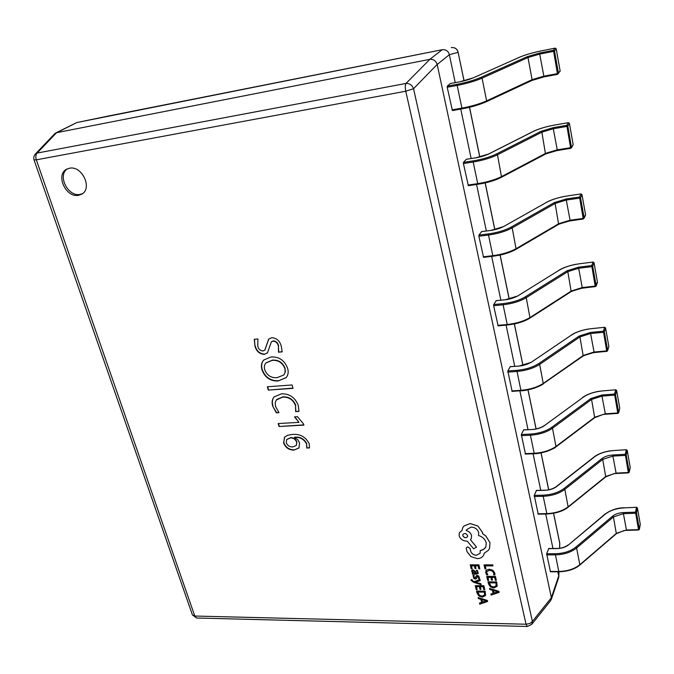 <?xml version="1.0" encoding="UTF-8"?>
<svg xmlns="http://www.w3.org/2000/svg" width="674" height="674" viewBox="0 0 674 674"><rect width="100%" height="100%" fill="white"/><g stroke="black" fill="none" stroke-linecap="round" stroke-linejoin="round"><path stroke-width="1.01" d="M69.439 168.239L66.642 169.225C55.184 174.785 65.993 198.139 78.572 195.292L81.739 194.146C92.869 188.45 81.967 165.256 69.439 168.239M67.434 168.837C57.037 175.215 67.998 197.145 80.071 194.398L82.464 193.657M303.898 425.126L279.061 426.499L278.185 423.55L299.012 422.371L294.471 416.869L297.487 416.692L303.57 423.963L303.898 425.126M275.565 406.447L278.977 412.64L276.298 412.8L272.751 406.169C271.614 402.58 272.043 399.514 274.04 396.969L281.462 393.801C289.66 393.667 295.271 397.584 298.287 405.537L298.97 411.41L295.633 411.62L295.557 405.74C293.182 399.724 288.876 396.851 282.633 397.112L276.281 400.027L275.194 402.749L275.565 406.447M267.317 386.766L292.078 384.972L293.038 388.334L268.303 390.094L267.317 386.766M278.505 380.97C270.544 381.391 265.05 377.71 262.034 369.925C260.83 366.016 261.377 362.73 263.677 360.068L270.923 356.993C279.044 356.538 284.605 360.312 287.604 368.307C288.699 371.989 288.202 375.115 286.113 377.667L278.724 380.726C270.763 381.139 265.278 377.457 262.262 369.681L262.034 369.925M254.915 345.838L254.292 339.283L257.923 338.946L257.746 345.981C258.403 349.056 260.156 350.724 263.012 350.986L264.806 350.143L268.648 339.123L271.866 337.649C276.778 338.163 279.904 341.002 281.252 346.166L282.187 351.879L278.505 352.199L278.413 346.141C277.722 343.167 275.986 341.482 273.197 341.086L271.344 341.895L267.468 352.881L264.284 354.381C259.33 353.96 256.204 351.12 254.915 345.838L254.477 339.266M309.265 443.821L309.45 447.924L306.746 448.05L306.577 444.014C303.982 439.086 299.947 436.904 294.445 437.443L297.723 439.625L299.559 442.869L298.961 447.966L293.99 450.106C288.952 450.08 285.49 447.662 283.602 442.877L284.731 437.005L287.849 435.202L292.314 434.46C300.04 433.719 305.693 436.836 309.265 443.821M455.211 82.624L449.356 54.704L437.182 64.485L551.374 597.644L558.712 575.908L557.853 571.805M552.958 548.467L545.729 514.026M540.75 490.301L533.083 453.771M528.02 429.633L519.89 390.869M514.734 366.311L506.107 325.154M500.858 300.157L491.683 256.432M486.342 230.963L476.585 184.491M471.143 158.533L460.772 109.095M56.633 132.677L429.818 59.346L442.211 49.716L76.887 122.525L54.796 133.646L34.972 154.422L33.818 156.781L33.793 159.005L34.029 159.873L36.329 159.822L194.786 616.036L526.04 624.225L405.756 91.217L36.329 159.822C35.444 156.831 35.722 154.573 37.154 153.065L35.275 154.102M442.211 49.716L109.71 115.751M109.795 115.734L76.887 122.525M558.712 575.908L558.982 571.67M464.015 80.863L458.109 52.345L449.356 54.704M437.182 64.485L437.165 64.418C435.884 60.82 433.458 59.127 429.886 59.329L429.818 59.346M531.727 624.402L532.401 621.462L529.857 623.492L526.04 624.225L527.262 626.475L531.727 624.402L550.768 600.492L551.374 597.644M76.836 122.542L55.715 132.989M559.698 548.274L559.749 543.37L553.531 513.327M464.083 80.846L458.109 52.345C457.124 48.848 454.866 47.281 451.344 47.627L451.361 47.618M551.265 599.557L558.653 577.652L558.729 575.958M449.347 54.636C448.244 51.022 445.893 49.379 442.279 49.708M437.165 64.418L413.55 88.707C412.1 85.084 409.59 83.323 406.018 83.424L429.886 59.329M264.924 350.017L268.766 339.005M282.195 351.651L278.505 352.199M278.724 351.954L278.413 346.141M278.632 345.897C277.941 342.923 276.205 341.246 273.425 340.85L273.197 341.086M273.425 340.85L271.462 341.785M267.578 352.755L264.284 354.381M264.511 354.136C259.557 353.724 256.432 350.876 255.143 345.602M262.262 369.681C261.074 365.847 261.579 362.604 263.787 359.95M286.223 377.541L278.724 380.726M283.906 374.87L285.38 371.719L285.018 368.088C282.575 362.351 278.37 359.697 272.406 360.135L266.095 362.823M284.799 368.341C282.347 362.595 278.143 359.941 272.186 360.379L265.986 362.941C264.36 364.76 263.947 367.018 264.739 369.714C267.064 375.494 271.209 378.131 277.157 377.634L283.796 374.997L285.077 372.452L285.018 368.088M292.971 388.106L268.303 390.094M268.522 389.842L267.612 386.741M278.775 412.404L276.298 412.8M276.517 412.539L272.751 406.169M272.97 405.917C271.858 402.395 272.254 399.379 274.149 396.843M298.995 411.165L295.633 411.62M295.852 411.359L295.557 405.74M295.776 405.478C293.401 399.471 289.095 396.598 282.853 396.86L282.633 397.112M282.853 396.86L276.694 399.522M303.831 424.873L279.061 426.499M279.272 426.238L278.48 423.533M294.816 416.844L299.012 422.371M309.534 447.662L306.746 448.05M306.956 447.78L306.577 444.014M306.78 443.745C304.193 438.825 300.149 436.634 294.656 437.182L294.445 437.443M299.062 447.822L293.99 450.106M294.201 449.836C289.163 449.811 285.7 447.393 283.813 442.607L283.602 442.877M283.813 442.607L284.453 437.316M296.392 445.354L296.846 441.917C295.785 439.111 293.771 437.653 290.823 437.561L286.821 439.431M296.636 442.186C295.574 439.381 293.561 437.923 290.612 437.83L286.711 439.558L286.256 442.725C287.486 445.607 289.643 447.005 292.727 446.921L296.29 445.489L296.846 441.917M550.447 571.628L546.648 553.742L555.224 553.725C563.607 553.506 570.474 551.307 575.832 547.128L612.632 516.124C615.328 514.009 618.909 512.821 623.374 512.577L635.531 512.147L636.483 507.412L637.309 507.825M546.648 553.742L548.737 548.619M550.144 571.426L558.687 571.468C567.356 571.291 574.45 569.008 579.96 564.618L616.449 533.303L626.382 530.008L638.489 529.654L635.531 512.147L636.458 512.788L639.365 529.2L638.623 530.017L639.365 529.402L640.216 524.76M548.501 548.619L557.027 548.585C561.678 548.459 565.486 547.237 568.468 544.929L605.277 514.161C610.088 510.403 616.466 508.306 624.394 507.859L636.551 507.295L637.402 507.96L640.292 524.38L637.402 508.044L636.458 512.788L635.574 513.243L623.399 513.664L626.517 530.371L638.623 530.017L639.365 529.216L640.258 524.229M538.206 514.026L534.246 495.382L542.966 495.171C551.484 494.775 558.502 492.559 564.02 488.507L601.916 458.564C604.688 456.517 608.344 455.329 612.885 454.992L625.253 454.318L626.289 449.844L627.157 450.299M534.246 495.382L536.445 490.529M537.886 513.773L546.572 513.622C555.384 513.268 562.63 510.968 568.308 506.713L605.875 476.417L616.011 473.106L628.328 472.499L625.253 454.318L626.197 454.967L629.23 472.061L628.471 472.895L629.221 472.289M629.221 472.28L630.232 467.419L627.224 450.493L626.197 454.967L625.287 455.405L612.91 456.087L616.162 473.493L628.471 472.895L629.23 472.061L630.139 467.933M525.442 453.964L521.314 434.511L530.177 434.098C538.846 433.508 546.016 431.259 551.694 427.358L590.753 398.595L601.958 394.998L614.545 394.046L615.674 389.884L616.567 390.372M521.314 434.511L523.631 429.945M525.105 453.653L533.934 453.299C542.899 452.751 550.304 450.426 556.151 446.323L594.856 417.172L605.218 413.828L617.738 412.96L614.545 394.046L615.505 394.711L618.665 412.53L617.906 413.398L618.656 412.791L619.625 408.756M523.412 429.953L532.224 429.523C537.026 429.195 541.011 427.948 544.171 425.791L583.221 397.239C588.309 393.742 594.957 391.611 603.163 390.844L615.733 389.791L616.626 390.465L619.76 408.191L616.626 390.541L615.505 394.711L614.57 395.141L601.983 396.093L605.387 414.257L617.906 413.398L618.665 412.53L619.735 408.124M512.122 391.282L507.808 370.961L516.823 370.321C525.644 369.521 532.982 367.254 538.838 363.513L579.118 336.065L590.567 332.442L603.373 331.195L604.595 327.362L605.53 327.884M507.808 370.961L510.243 366.715M511.768 390.912L520.741 390.33C529.865 389.572 537.439 387.221 543.471 383.287L583.372 355.4L593.962 352.039L606.701 350.884L603.373 331.195L604.351 331.869L607.645 350.455L606.886 351.356L607.628 350.766L608.816 346.394M510.041 366.732L519.005 366.075L531.222 362.3L571.485 335.054C576.733 331.709 583.524 329.561 591.873 328.617L604.654 327.286L605.572 327.96L608.841 346.444L605.572 328.027L604.351 331.886L603.399 332.299L590.592 333.537L594.148 352.51L606.886 351.356L608.816 346.824M507.134 324.994L498.111 325.871L493.654 305.701L493.697 304.555L502.863 303.662C511.844 302.643 519.351 300.351 525.391 296.796L566.969 270.796L578.68 267.157L591.713 265.59L593.044 262.11L594.005 262.675M493.697 304.555L496.266 300.671M497.833 325.357L506.958 324.539C516.242 323.554 523.993 321.178 530.211 317.42L571.392 290.949L582.218 287.571L595.184 286.096L591.713 265.59L592.707 266.272L596.153 285.683L595.386 286.618L596.119 286.054M593.103 262.051L594.038 262.734L597.45 282.094L594.038 262.793L592.707 266.272L591.738 266.685L578.696 268.252L582.218 287.571L582.429 288.093L595.386 286.618L597.425 281.985M492.761 256.255L483.57 257.375L478.885 236.245L478.936 235.091L488.262 233.929C497.404 232.665 505.087 230.348 511.33 226.995L554.272 202.621L566.261 198.956L579.53 197.035L580.971 193.96L581.965 194.559M478.936 235.091L481.64 231.603M483.258 256.811L492.542 255.724C501.995 254.486 509.932 252.093 516.351 248.537L558.872 223.642L569.951 220.238L583.153 218.427L579.53 197.035L580.55 197.743L584.147 218.022L583.381 219.008L585.538 214.728M481.472 231.62L490.748 230.449L503.545 226.607L546.462 202.394C552.031 199.403 559.142 197.229 567.794 195.881L581.022 193.918L581.991 194.609L585.563 214.762L581.991 194.66L580.55 197.743L579.547 198.139L566.278 200.052L570.187 220.811L583.381 219.008L583.153 218.427L584.147 218.031L585.495 215.267M477.714 184.288L468.346 185.679L463.426 163.512L463.476 162.358L472.971 160.901C482.272 159.359 490.15 157.034 496.603 153.908L541.003 131.329L553.278 127.647L566.783 125.347L568.359 122.71L569.37 123.342M463.476 162.358L466.324 159.308M468 185.055L477.453 183.682C487.075 182.174 495.205 179.756 501.835 176.428L545.788 153.276L557.137 149.847L570.575 147.673L566.783 125.347L567.828 126.063L571.501 147.833L573.127 144.455L569.404 123.376L568.393 122.676L554.938 125.002C546.125 126.586 538.846 128.768 533.1 131.548L488.734 153.992L475.625 157.868L466.189 159.325M573.127 144.455L569.395 123.418L567.828 126.063L566.8 126.442L553.287 128.742L557.39 150.487L570.819 148.314L570.575 147.673L571.594 147.286L573.026 145.062M461.951 108.868L452.406 110.553L447.216 87.266L447.275 86.12L456.938 84.334C466.416 82.506 474.488 80.147 481.169 77.274L527.11 56.7L539.689 53.002L553.447 50.289L555.149 48.132L556.193 48.798M447.275 86.12L450.274 83.551M452.018 109.854L461.631 108.177C471.429 106.366 479.762 103.922 486.628 100.856L532.098 79.633L543.716 76.196L557.406 73.618L553.447 50.289L554.517 51.013L558.46 73.239L557.684 74.325L560.102 70.871M450.173 83.576L459.769 81.79L473.207 77.881L519.115 57.416C525.054 54.864 532.511 52.673 541.483 50.836L555.182 48.115L556.219 48.823L560.119 70.896L556.21 48.857L554.508 51.022L553.455 51.384L539.689 54.097L544.002 76.903L557.684 74.325L557.406 73.618L558.451 73.247L560.111 70.939L559.951 71.629M485.946 568.907L485.255 565.882L492.989 565.899L492.778 564.879L484.025 564.863L484.951 568.898L485.946 568.907L485.238 565.882M492.989 565.899L492.761 564.913L484.008 564.896M485.727 572.79L486.729 574.888L487.808 574.888L486.763 572.934L486.83 571.569L489.535 570.263L492.349 571.072L493.806 573.144L493.705 574.93L494.901 574.905L494.826 573.136L492.888 570.339L489.223 569.227L486.299 570.187L485.727 572.79M487.816 574.863L486.771 572.9L486.83 571.552M494.901 574.905L494.842 573.111L492.896 570.305L489.24 569.193L486.316 570.162L485.811 570.912M488.675 580.457L487.942 577.374L490.874 577.399L491.506 580.095L492.509 580.103L491.894 577.407L494.674 577.424L495.348 580.339L496.359 580.348L495.449 576.455L486.721 576.396L487.681 580.449L488.675 580.457L487.968 577.374M492.509 580.103L491.877 577.407M496.359 580.348L495.466 576.422L486.721 576.396M488.018 581.873L488.507 583.937L490.402 586.86L493.907 588.031L497.142 586.245L496.73 581.948L488.027 581.839L496.738 581.915L497.142 586.245M495.954 582.909L489.231 582.85L490.925 586.178L493.638 587.012L496.165 585.765L495.954 582.909M489.257 582.85L490.933 586.153L493.654 586.978L496.165 585.748M491.144 595.108L499.156 592.387L498.92 591.351L489.56 588.394L489.804 589.464L492.349 590.205L493.082 593.322L490.891 594.047L491.144 595.108M493.402 590.525L493.991 593.036L497.926 591.839L493.402 590.525M493.073 593.297L490.891 594.047M499.156 592.387L498.929 591.317L489.56 588.394M493.427 590.534L494.008 593.002L497.892 591.814M472.204 568.932L471.48 565.84L474.37 565.848L475.018 568.561L476.021 568.527L475.381 565.848L478.136 565.857L478.835 568.789L479.829 568.789L478.919 564.846L470.258 564.829L471.219 568.932L472.204 568.932L471.463 565.84M476.012 568.561L475.364 565.848M479.829 568.789L478.919 564.846M478.902 564.879L470.241 564.863M478.304 573.372L477.302 570.389L476.248 570.381L477.419 572.15L477.403 572.748L476.173 573.237L475.532 571.636L473.089 569.842L471.749 570.533L471.707 571.544L473.207 573.22L472.255 573.212L472.482 574.155L476.442 574.181L478.296 573.389L477.318 570.356L476.248 570.381M474.252 571.055L472.752 571.072L472.651 571.788L473.401 572.816L475.347 573.229L474.252 571.055M473.182 573.186L472.272 573.186M477.411 572.731L476.181 573.203L475.549 571.603L473.106 569.808L471.749 570.533M472.685 571.19L473.418 572.782L475.33 573.203M478.574 578.831L479.627 578.84L478.751 576.076L476.375 575.731L474.993 578.098L473.898 576.986L474.134 575.411L473.005 575.436L473.864 578.452L475.33 579.067L476.274 578.755L477.613 576.439L478.692 577.475L478.624 578.73M475.625 577.677L475.01 578.065L473.915 576.952L474.007 575.655M474.117 575.444L473.005 575.436M476.56 578.326L476.796 577.517M476.779 577.551L476.99 576.818M479.627 578.84L478.759 576.051L477.302 575.436L476.063 576.169M481.16 584.729L480.933 583.76L475.423 582.134L480.183 580.643L479.939 579.589L474.302 581.637L473.081 581.215L471.985 579.716L471.025 579.716L471.084 580.314L473.502 582.235L481.16 584.729L480.941 583.726L475.448 582.109M480.183 580.643L479.947 579.556L474.311 581.603L473.097 581.182L471.994 579.691L471.025 579.716M477.2 589.691L476.493 586.65L479.366 586.683L479.998 589.346L481 589.329L480.368 586.692L483.106 586.717L483.797 589.598L484.783 589.615L483.881 585.731L475.271 585.647L476.223 589.683L477.2 589.691L476.467 586.65M480.983 589.354L480.351 586.692M484.783 589.615L483.873 585.765L475.263 585.672M476.56 591.081L477.057 593.128L478.944 596.018L482.416 597.189L485.575 595.462L485.162 591.191L476.56 591.081L485.179 591.157L485.575 595.462M484.395 592.143L477.773 592.058L479.458 595.353L482.137 596.178L484.614 594.974L484.395 592.143M477.79 592.058L479.467 595.319L482.154 596.145L484.623 594.957M479.719 604.165L487.614 601.503L487.369 600.483L478.119 597.535L478.371 598.588L480.882 599.329L481.624 602.404L479.467 603.12L479.719 604.165M481.927 599.649L482.517 602.126L486.392 600.964L481.927 599.649M486.392 600.964L482.533 602.093L481.944 599.658M481.615 602.379L479.475 603.087M487.614 601.503L487.386 600.45L478.119 597.535M477.352 558.645C480.503 558.476 482.643 557.213 483.772 554.845L484.21 553.244L488.456 550.27L489.518 548.467L489.981 542.772L485.979 536.15L482.643 533.732L482.474 532.46L477.959 526.091L470.191 523.572L463.956 525.99L462.701 527.784L462.044 530.455L459.373 532.696L459.104 535.729C460.275 539.048 462.777 540.86 466.602 541.163L467.225 541.155L473.637 548.796L476.526 547.086L470.427 539.756L471.32 538.526L471.556 535.611C470.764 533.083 468.978 531.373 466.214 530.463L466.475 529.756L471.151 527.068C475.027 527.354 477.554 529.183 478.717 532.553L478.473 535.493C482.525 536.723 485.103 539.175 486.224 542.848L485.912 546.783L485.179 548.013L482.862 549.849L480.217 550.574L480.149 553.194L476.484 555.275C473.662 555.09 471.741 553.784 470.722 551.366L470.123 548.585L467.798 546.909L466.366 547.726L466.265 548.493L467.04 551.703L471 556.64L477.352 558.645M462.794 535.636C464.218 537.945 465.801 538.315 467.529 536.74L467.63 535.594C466.231 533.294 464.656 532.923 462.895 534.474L462.811 535.603C464.226 537.911 465.801 538.282 467.537 536.723M483.789 554.812L484.218 553.244M480.158 553.177L476.501 555.241C473.67 555.056 471.758 553.75 470.738 551.34L470.132 548.56L467.815 546.875L466.374 547.701M485.92 546.766L483.755 549.31L480.217 550.574M471.337 538.501L471.573 535.577C470.781 533.058 468.994 531.339 466.223 530.43L466.484 529.739M476.526 547.086L470.452 539.739M462.044 530.43L459.373 532.696M489.526 548.434L489.998 542.739L485.996 536.116L482.66 533.707L482.491 532.426L477.976 526.065L470.208 523.538L463.973 525.964L462.718 527.75M462.903 534.465L462.811 535.603M559.597 548.291L559.706 542.89L553.59 513.318M548.653 489.787L541.028 452.928M536.066 428.959L527.978 389.867M522.923 365.451L514.338 323.983M509.182 299.096L500.074 255.075M494.817 229.691L485.137 182.932M479.778 157.025L469.492 107.318M56.582 132.685L37.154 153.065L406.018 83.424C405.141 85.05 405.049 87.645 405.756 91.217L413.55 88.707L532.401 621.462L551.383 597.695M196.623 618.016L194.786 616.036L192.419 614.924L196.623 618.016L527.262 626.475M575.832 547.128L576.615 547.996L579.867 565.031L616.348 533.715L613.407 516.966L576.615 547.996C571.055 552.343 563.919 554.635 555.207 554.862L546.622 554.87M623.374 512.577L623.399 513.664L613.407 516.966L612.632 516.124M550.321 571.771L558.864 571.813L555.224 553.725M616.348 533.715L624.04 530.59L626.584 530.244M636.551 507.295L624.537 507.851M624.394 507.859L624.461 507.741C617.468 507.775 610.93 509.94 604.856 514.228L605.277 514.161M568.468 544.929L604.856 514.228M536.218 490.529L544.887 490.31C549.613 490.082 553.506 488.852 556.572 486.611L594.468 456.896C599.422 453.257 605.926 451.142 613.997 450.544L626.357 449.743L627.224 450.417L630.207 467.36M564.02 488.507L564.82 489.383L568.199 507.168L605.749 476.872L602.708 459.407L564.82 489.383C559.091 493.595 551.804 495.904 542.941 496.317L534.221 496.519M612.885 454.992L612.91 456.087L602.708 459.407L601.916 458.564M546.884 513.883L542.966 495.171M605.749 476.872L613.643 473.763L616.23 473.384M626.357 449.743L614.132 450.535M613.997 450.544L609.279 450.973C602.767 452.17 597.695 454.166 594.072 456.964L594.468 456.896M556.572 486.611L556.05 486.999M551.694 427.358L552.511 428.234L556.025 446.828L594.712 417.678L591.561 399.438L552.511 428.234C546.614 432.295 539.158 434.629 530.152 435.236L521.28 435.657M601.958 394.998L601.983 396.093L591.561 399.438L590.753 398.595M534.263 453.619L530.177 434.098M594.712 417.678L602.809 414.569L605.454 414.165M615.733 389.791L603.297 390.836M603.163 390.844L598.36 391.375C591.755 392.647 586.582 394.627 582.841 397.315L582.681 397.635M583.221 397.239L543.648 426.153M544.171 425.791L543.8 425.858C539.242 428.849 533.437 429.507 532.334 429.422L532.435 429.515M532.224 429.523L523.521 429.852M606.819 351.289L591.511 352.873L583.204 355.965L579.935 336.907L539.663 364.398C533.581 368.282 525.956 370.641 516.789 371.467L507.766 372.107M590.567 332.442L590.592 333.537L579.935 336.907L579.118 336.065M594.08 352.443L583.372 355.695M516.823 370.321L520.985 390.802C523.816 390.827 528.29 389.943 534.406 388.157C539.908 385.975 542.873 384.542 543.311 383.851L539.663 364.398L538.838 363.513M583.204 355.965L542.949 383.927C537.144 387.719 529.865 389.976 521.086 390.709L512.013 391.375M604.654 327.286L591.999 328.6M591.873 328.617L586.995 329.249C580.297 330.597 575.006 332.56 571.139 335.13L570.962 335.408M571.485 335.054L530.708 362.637M531.222 362.3L530.876 362.376C526.141 365.266 520.244 366.033 519.106 365.99L519.199 366.058M519.005 366.075L510.142 366.648M595.327 286.576L579.733 288.506L570.853 291.665M580.095 263.686L593.095 262.06L580.095 263.686C571.603 264.823 564.652 266.988 559.243 270.164L517.691 295.979L505.188 299.787L496.072 300.688M525.391 296.796L526.242 297.672L530.025 318.061L571.181 291.581L567.803 271.647L526.242 297.672C519.957 301.379 512.156 303.755 502.829 304.817L493.654 305.701M578.68 267.157L578.696 268.252L567.803 271.647L566.969 270.796M582.361 288.042L571.367 291.345M498.111 325.871L514.65 323.916C521.027 322.467 526.15 320.512 530.025 318.061L529.688 318.136C523.706 321.751 516.25 324.034 507.328 324.978L502.863 303.662M559.243 270.164L558.931 270.24C562.942 267.797 568.342 265.859 575.124 264.435L580.204 263.677M517.691 295.979L558.746 270.476M505.188 299.787L505.281 299.719C506.46 299.703 512.442 298.826 517.379 296.046L517.202 296.265M496.174 300.621L505.374 299.77M583.322 218.974L567.424 221.283L558.333 224.417M511.33 226.995L512.189 227.879L516.124 249.254L558.628 224.349L555.123 203.464L512.189 227.879C505.711 231.367 497.715 233.768 488.22 235.083L478.885 236.245M566.261 198.956L566.278 200.052L555.123 203.464L554.272 202.621M570.128 220.777L558.813 224.156M483.57 257.375L500.394 255.008C506.856 253.491 512.097 251.579 516.124 249.254L515.829 249.329C509.654 252.742 502.02 255.05 492.93 256.238L488.262 233.929M581.022 193.918L567.896 195.864M567.794 195.881L562.731 196.749C555.873 198.257 550.355 200.161 546.184 202.47L546.007 202.655M546.462 202.394L503.099 226.852M503.545 226.607L503.267 226.675C498.103 229.337 492.045 230.331 490.824 230.398L490.908 230.432M490.748 230.449L481.556 231.57M570.777 148.288L554.567 151.027L545.249 154.127M496.603 153.908L497.479 154.784L501.566 177.237L545.502 154.068L541.871 132.171L497.479 154.784C490.782 158.036 482.592 160.454 472.921 162.055L463.426 163.512M553.278 127.647L553.287 128.742L541.871 132.171L541.003 131.329M557.347 150.47L545.67 153.916M468.346 185.679L485.465 182.856C492.012 181.281 497.378 179.402 501.566 177.237L501.313 177.296C494.935 180.497 487.117 182.823 477.866 184.272L472.971 160.901M568.393 122.676L555.014 124.993M557.651 74.317L544.036 76.878L531.559 80.577L486.459 101.648M481.169 77.274L482.062 78.15L486.628 100.856L486.308 101.757L531.761 80.526L532.098 79.633L527.995 57.534L482.062 78.15C475.128 81.141 466.728 83.584 456.879 85.488L447.216 87.266M539.689 53.002L539.689 54.097L527.995 57.534L527.11 56.7M543.969 76.895L531.904 80.417M452.406 110.553L469.82 107.233L486.106 101.808C479.509 104.765 471.497 107.107 462.069 108.843L456.938 84.334M555.182 48.115L541.542 50.828M541.483 50.836L541.508 50.82C532.409 52.682 524.886 54.897 518.938 57.459L518.795 57.56M519.115 57.416L472.895 78.016M473.207 77.881L473.03 77.923C467.343 80.299 461.151 81.571 459.82 81.765L459.87 81.773M459.769 81.79L450.224 83.551M469.559 107.301L479.846 157.008M485.204 182.915L494.885 229.674M500.142 255.067L509.249 299.079M514.405 323.975L522.982 365.434M528.037 389.858L536.125 428.942M541.087 452.911L548.72 489.779M559.824 544.188L559.706 542.89M458.143 52.168C457.157 48.89 454.984 47.357 451.614 47.576M558.805 576.834L558.957 571.813M34.029 159.873L192.419 614.924M558.864 571.813C567.929 571.451 574.93 569.193 579.867 565.031M568.056 544.98C563.801 548.147 558.207 548.611 557.154 548.451L548.619 548.484M568.199 507.168C563.422 511.077 556.277 513.361 546.766 514.009L538.088 514.152M536.336 490.411L545.005 490.192C546.083 490.31 551.779 489.754 556.176 486.67L594.072 456.964M556.025 446.828C555.317 447.747 552.343 449.246 547.103 451.327C541.332 453.012 537.018 453.813 534.153 453.728L525.324 454.074M596.128 286.046L597.417 282.465M554.972 124.976L549.782 125.996C542.84 127.597 537.203 129.467 532.873 131.607L488.498 154.043C483.081 156.57 476.965 157.699 475.692 157.826L466.256 159.291"/></g></svg>
